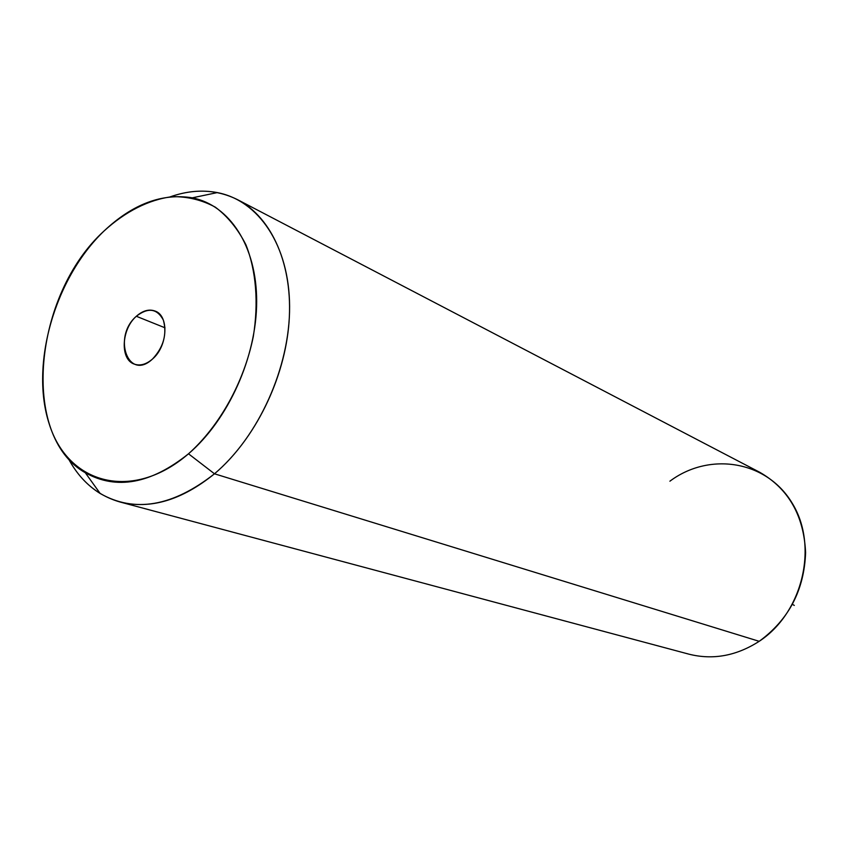 <?xml version="1.0" encoding="UTF-8"?>
<svg xmlns="http://www.w3.org/2000/svg" width="848" height="848" viewBox="0 0 848 848"><rect width="100%" height="100%" fill="white"/><g stroke="black" fill="none" stroke-linecap="round" stroke-linejoin="round"><path stroke-width="1.27" d="M237.631 199.715C216.781 189.337 194.277 188.394 170.109 196.884C186.295 191.15 202.025 189.719 217.311 192.591C258.619 200.478 289.285 245.348 289.603 306.298C289.995 367.163 258.735 436.561 214.48 473.799L188.5 453.797C228.388 419.665 256.658 356.722 256.668 301.464C256.732 246.132 229.554 205.163 192.326 197.828C162.106 192.962 132.67 204.029 104.007 231.027C33.761 294.797 19.907 435.872 85.298 472.749C116.42 490.208 150.817 483.89 188.5 453.797L214.48 473.799C254.782 439.773 284.811 379.045 289.041 322.092C293.238 265.106 271.922 217.501 237.631 199.715L759.713 472.272C788.534 488.766 803.83 515.542 805.6 552.589C804.233 590.113 788.757 619.687 759.183 641.321L214.48 473.799C172.674 506.553 134.567 513.114 100.17 493.494C86.962 485.279 76.341 473.597 68.296 458.429C80.359 481.017 97.584 495.539 119.96 501.984C150.329 509.606 181.832 500.203 214.48 473.799L759.183 641.321C802.886 612.68 818.596 545.932 792.265 503.299C766.581 460.22 709.108 451.761 669.899 481.198M759.183 641.321C736.371 655.928 712.945 660.21 688.905 654.158L119.96 501.984M188.5 453.797C132.267 502.228 68.02 484.007 49.301 424.18C29.775 364.926 54.717 278.282 104.007 231.027C125.239 211.608 148.877 199.545 172.25 196.683C187.631 196.482 201.983 199.969 215.297 207.145C227.677 216.41 237.896 228.971 245.931 244.807C256.117 270.544 258.799 302.651 253.276 336.677C244.033 382.183 219.696 425.961 188.5 453.797M136.337 316.272C112.116 337.016 128.398 381.844 152.545 358.99C163.558 347.15 167.162 334.197 163.367 320.131C157.124 308.46 148.114 307.167 136.337 316.272L165.021 327.805L136.337 316.272C142.761 310.601 149.025 308.863 155.12 311.068C169.24 315.763 167.745 346.238 152.545 358.99C146.322 364.364 140.291 366.082 134.45 364.163C119.886 359.732 121.232 329.236 136.337 316.272M792.477 604.37L794.3 605.419M85.298 472.749L100.17 493.494M192.326 197.828L217.311 192.591"/></g></svg>

